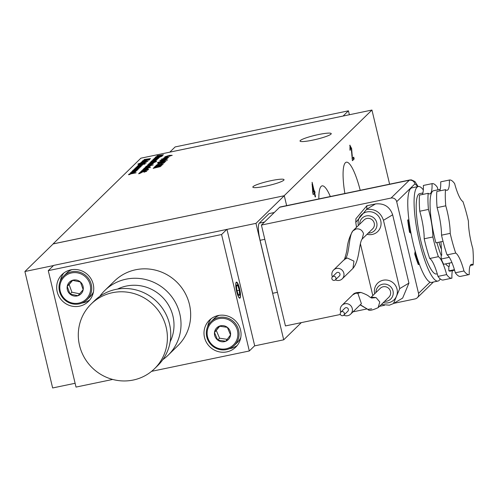 <?xml version="1.0" encoding="UTF-8"?>
<svg xmlns="http://www.w3.org/2000/svg" width="498" height="498" viewBox="0 0 498 498"><rect width="100%" height="100%" fill="white"/><g stroke="black" fill="none" stroke-linecap="round" stroke-linejoin="round"><path stroke-width="0.75" d="M443.021 241.331L435.893 242.819A41.054 8.671 -101.8 0 1 432.55 191.319A41.054 8.671 -101.8 0 1 433.609 190.722L440.22 189.346M451.748 278.208L443.251 279.976A48.294 10.203 -101.8 0 1 443.164 279.994A48.294 10.203 -101.8 0 1 437.985 276.396L446.65 274.591A48.294 10.203 78.2 0 0 451.829 278.189A48.294 10.203 78.2 0 0 451.916 278.17A26.413 5.578 -101.8 0 1 452.408 270.669M451.947 262.571L443.674 264.295A41.054 8.671 -101.8 0 1 441.222 258.991L441.166 255.337L441.745 255.213L440.96 241.76M438.919 242.184A27.166 5.739 78.2 0 0 441.06 248.458M469.079 274.597L460.582 276.365A48.294 10.203 78.2 0 1 460.494 276.384L469.16 274.579A48.294 10.203 78.2 0 0 469.247 274.56A26.413 5.578 78.2 0 1 470.815 264.712A26.413 5.578 78.2 0 1 471.5 264.326A26.413 5.578 78.2 0 1 473.1 264.917A48.294 10.203 78.2 0 0 472.851 248.788A26.413 5.578 78.2 0 1 468.431 221.237A48.294 10.203 78.2 0 0 462.916 201.522A26.413 5.578 78.2 0 1 454.637 183.619A48.294 10.203 78.2 0 0 449.457 180.021A48.294 10.203 78.2 0 0 449.377 180.039L440.711 181.845A26.413 5.578 -101.8 0 1 439.684 190.896M437.263 273.825L436.491 273.987A41.054 8.671 -101.8 0 1 420.822 240.92A41.054 8.671 -101.8 0 1 419.739 193.61L422.889 192.956M437.966 281.077L431.642 282.397A48.294 10.203 -101.8 0 1 431 282.434L430.888 282.434A48.294 10.203 78.2 0 1 430.577 282.378L430.527 282.354A48.294 10.203 -101.8 0 1 427.944 280.592L427.819 280.499A48.294 10.203 78.2 0 1 427.452 280.094L427.39 279.976A48.294 10.203 -101.8 0 1 424.47 275.655L424.34 275.475A48.294 10.203 78.2 0 1 423.941 274.747L423.866 274.547A48.294 10.203 -101.8 0 1 420.816 267.955L420.685 267.7A48.294 10.203 78.2 0 1 420.281 266.704L420.206 266.43A48.294 10.203 -101.8 0 1 417.231 258.014L417.1 257.709A48.294 10.203 78.2 0 1 416.72 256.501L416.652 256.177A48.294 10.203 -101.8 0 1 413.95 246.516L413.838 246.174A48.294 10.203 78.2 0 1 413.508 244.848L413.452 244.493A48.294 10.203 -101.8 0 1 411.211 234.241L411.111 233.886A48.294 10.203 78.2 0 1 410.85 232.529L410.813 232.168A48.294 10.203 -101.8 0 1 409.188 222.021L409.113 221.685A48.294 10.203 78.2 0 1 408.939 220.384L408.926 220.041A48.294 10.203 -101.8 0 1 408.024 210.698L407.974 210.399A48.294 10.203 78.2 0 1 407.906 209.247L407.918 208.942A48.294 10.203 -101.8 0 1 407.8 201.036L407.775 200.8A48.294 10.203 78.2 0 1 407.812 199.872L407.856 199.63A48.294 10.203 -101.8 0 1 408.528 193.697L408.528 193.535A48.294 10.203 -101.8 0 1 408.671 192.9L408.74 192.738A48.294 10.203 -101.8 0 1 410.159 189.184L410.19 189.109A48.294 10.203 -101.8 0 1 410.42 188.81L410.514 188.73A48.294 10.203 -101.8 0 1 410.694 188.537A48.294 10.203 -101.8 0 1 411.939 187.839L418.264 186.52A48.294 10.203 78.2 0 0 417.019 187.223A48.294 10.203 78.2 0 0 418.812 239.04A48.294 10.203 78.2 0 0 437.966 281.077A48.294 10.203 78.2 0 0 439.211 280.38A48.294 10.203 78.2 0 0 440.226 278.905M368.302 233.07A8.796 8.516 -134.3 0 0 376.737 222.662A8.796 8.516 -134.3 0 0 359.668 224.225M358.404 225.457A11.672 11.311 45.7 0 1 366.908 211.918A11.672 11.311 45.7 0 1 380.758 220.851A11.672 11.311 45.7 0 1 372.274 234.44A11.672 11.311 45.7 0 1 367.038 234.303M384.574 301.377A8.796 8.516 -134.3 0 0 393.009 290.969A8.796 8.516 -134.3 0 0 375.94 292.531M374.677 293.764A11.672 11.311 45.7 0 1 383.18 280.225A11.672 11.311 45.7 0 1 397.031 289.157A11.672 11.311 45.7 0 1 388.546 302.747A11.672 11.311 45.7 0 1 383.311 302.61M353.312 230.431L364.007 219.992A6.181 5.988 45.7 0 1 373.625 221.598A6.181 5.988 45.7 0 1 372.641 228.837L362.015 239.189C358.784 244.064 359.712 260.404 352.976 268.372L353.954 261.139L347.237 257.989L344.336 259.533L333.616 269.997A6.181 5.988 -134.3 0 0 332.427 276.838M370.792 297.561L380.279 288.298A6.181 5.988 45.7 0 1 389.897 289.911A6.181 5.988 45.7 0 1 388.913 297.144L378.262 307.54M335.378 279.864A6.181 5.988 -134.3 0 0 343.228 271.609A6.181 5.988 -134.3 0 0 333.616 269.997M343.788 315.166A6.181 5.988 -134.3 0 0 351.638 306.905A6.181 5.988 -134.3 0 0 342.026 305.299A6.181 5.988 -134.3 0 0 340.837 312.14M265.59 186.184A16.036 2.092 166.6 0 1 252.841 187.124A16.036 2.092 166.6 0 1 271.286 180.625A16.036 2.092 166.6 0 1 284.034 179.691A16.036 2.092 166.6 0 1 265.59 186.184M312.781 140.119A16.036 2.092 166.6 0 1 300.033 141.052A16.036 2.092 166.6 0 1 318.483 134.56A16.036 2.092 166.6 0 1 331.232 133.62A16.036 2.092 166.6 0 1 312.781 140.119M318.845 198.92A37.854 7.993 -101.8 0 1 321.135 186.408A37.854 7.993 -101.8 0 1 322.063 185.866A37.854 7.993 -101.8 0 1 330.323 196.529M344.871 193.498A37.854 7.993 -101.8 0 1 345.375 162.746A37.854 7.993 -101.8 0 1 346.303 162.205A37.854 7.993 -101.8 0 1 360.21 190.304M236.357 282.129A8.211 1.737 -101.8 0 1 236.618 282.217L236.749 282.403A7.918 1.675 78.2 0 0 236.307 282.497A7.918 1.675 78.2 0 0 236.724 291.511A7.918 1.675 78.2 0 0 239.949 297.773A7.918 1.675 78.2 0 0 240.173 297.406A7.918 1.675 78.2 0 0 240.117 291.735L237.714 283.879L236.618 282.217M236.245 282.217A8.211 1.737 -101.8 0 1 236.457 282.098A8.211 1.737 -101.8 0 1 239.712 289.245A8.211 1.737 -101.8 0 1 240.017 298.053A8.211 1.737 -101.8 0 1 239.806 298.171A8.211 1.737 -101.8 0 1 236.55 291.025A8.211 1.737 -101.8 0 1 236.245 282.217M240.111 297.543A8.211 1.737 -101.8 0 1 240.055 297.711A8.211 1.737 -101.8 0 1 239.818 298.09A8.211 1.737 -101.8 0 1 239.706 298.178M79.543 306.17A18.837 18.245 45.7 0 1 59.057 296.578A18.837 18.245 45.7 0 1 62.057 274.523A18.837 18.245 45.7 0 1 70.884 269.841A18.837 18.245 45.7 0 1 91.364 279.428A18.837 18.245 45.7 0 1 88.37 301.483A18.837 18.245 45.7 0 1 79.543 306.17M89.945 299.728A18.837 18.245 45.7 0 1 82.911 302.884A18.837 18.245 45.7 0 1 81.927 303.058M60.326 280.922A18.837 18.245 45.7 0 1 63.85 272.991M226.851 351.868A18.837 18.245 45.7 0 1 206.371 342.275A18.837 18.245 45.7 0 1 209.372 320.22A18.837 18.245 45.7 0 1 218.199 315.533A18.837 18.245 45.7 0 1 238.679 325.126A18.837 18.245 45.7 0 1 235.685 347.181A18.837 18.245 45.7 0 1 226.851 351.868M237.253 345.425A18.837 18.245 45.7 0 1 230.219 348.581A18.837 18.245 45.7 0 1 229.242 348.756M207.641 326.62A18.837 18.245 45.7 0 1 211.164 318.689M334.395 280.386A2.11 2.048 -134.3 0 0 335.72 277.386A2.11 2.048 -134.3 0 0 332.434 276.838A2.11 2.048 -134.3 0 0 334.395 280.386M332.434 276.838L336.455 272.91A2.11 2.048 45.7 0 1 339.742 273.458A2.11 2.048 45.7 0 1 339.406 275.936L335.384 279.857M342.805 315.688A2.11 2.048 -134.3 0 0 344.13 312.688A2.11 2.048 -134.3 0 0 340.844 312.134A2.11 2.048 -134.3 0 0 342.805 315.688M340.844 312.134L344.865 308.212A2.11 2.048 45.7 0 1 348.152 308.76A2.11 2.048 45.7 0 1 347.816 311.231L343.794 315.159M162.871 359.587A45.274 43.861 -134.3 0 0 168.087 355.248L177.742 345.824A45.274 43.861 -134.3 0 0 189.439 304.396A45.274 43.861 -134.3 0 0 158.127 270.887A45.274 43.861 -134.3 0 0 114.49 281.021L104.835 290.446A45.274 43.861 -134.3 0 0 99.799 296.347M87.001 299.746A16.639 16.117 -134.3 0 0 89.646 280.268A16.639 16.117 -134.3 0 0 71.556 271.796A16.639 16.117 -134.3 0 0 63.756 275.936A16.639 16.117 -134.3 0 0 61.111 295.414A16.639 16.117 -134.3 0 0 79.201 303.886A16.639 16.117 -134.3 0 0 87.001 299.746L90.026 296.796A16.639 16.117 -134.3 0 0 93.475 291.772M234.315 345.444A16.639 16.117 -134.3 0 0 236.961 325.96A16.639 16.117 -134.3 0 0 218.871 317.494A16.639 16.117 -134.3 0 0 211.071 321.633A16.639 16.117 -134.3 0 0 208.425 341.111A16.639 16.117 -134.3 0 0 226.515 349.584A16.639 16.117 -134.3 0 0 234.315 345.444L237.334 342.493A16.639 16.117 -134.3 0 0 240.783 337.47M168.087 355.248A45.274 43.861 -134.3 0 0 179.79 313.821A45.274 43.861 -134.3 0 0 126.062 279.179A45.274 43.861 -134.3 0 0 104.835 290.446M236.88 284.881A5.447 1.152 78.2 0 0 236.799 284.981A5.447 1.152 78.2 0 0 236.631 285.466A5.447 1.152 78.2 0 0 236.936 290.035A5.447 1.152 78.2 0 0 238.43 294.704A5.447 1.152 78.2 0 0 238.972 295.389A5.447 1.152 78.2 0 0 239.625 294.804A5.447 1.152 78.2 0 0 239.32 290.234A5.447 1.152 78.2 0 0 237.826 285.566A5.447 1.152 78.2 0 0 236.88 284.881M170.16 341.802A39.242 38.01 -134.3 0 0 165.461 300.618A39.242 38.01 -134.3 0 0 126.374 286.051A39.242 38.01 -134.3 0 0 117.472 289.108M78.796 303.095A15.637 15.152 -134.3 0 0 90.169 284.893A15.637 15.152 -134.3 0 0 71.606 272.929A15.637 15.152 -134.3 0 0 60.239 291.131A15.637 15.152 -134.3 0 0 78.796 303.095M226.111 348.793A15.637 15.152 -134.3 0 0 237.478 330.591A15.637 15.152 -134.3 0 0 218.921 318.627A15.637 15.152 -134.3 0 0 207.548 336.829A15.637 15.152 -134.3 0 0 226.111 348.793M77.993 295.712A8.236 7.974 45.7 0 1 67.218 286.369A8.236 7.974 45.7 0 1 80.396 281.961A8.236 7.974 45.7 0 1 77.993 295.712L70.006 294.069L67.218 286.369L72.415 280.318L80.396 281.961L83.185 289.655L77.993 295.712M133.252 380.036A45.274 43.861 -134.3 0 0 154.473 368.769A45.274 43.861 -134.3 0 0 166.002 326.644A45.274 43.861 -134.3 0 0 112.442 292.7A45.274 43.861 -134.3 0 0 91.221 303.967A45.274 43.861 -134.3 0 0 79.692 346.091A45.274 43.861 -134.3 0 0 133.252 380.036M154.473 368.769L157.835 365.488A45.274 43.861 -134.3 0 0 169.357 323.364A45.274 43.861 -134.3 0 0 115.804 289.419A45.274 43.861 -134.3 0 0 94.583 300.686L91.221 303.967M454.593 270.215L450.354 271.099A41.054 8.671 -101.8 0 1 448.86 270.85L448.791 266.386L449.37 266.268L449.321 263.118M448.791 266.386A36.223 7.651 -101.8 0 1 445.642 263.884M441.166 255.337A36.223 7.651 -101.8 0 1 436.933 242.601M438.028 189.8A26.413 5.578 -101.8 0 1 437.306 187.229A48.294 10.203 78.2 0 0 432.127 183.631A48.294 10.203 78.2 0 0 432.046 183.65A26.413 5.578 -101.8 0 1 429.793 193.884A26.413 5.578 -101.8 0 1 428.187 193.292A48.294 10.203 78.2 0 0 428.436 209.428A26.413 5.578 -101.8 0 1 432.862 236.973A48.294 10.203 78.2 0 0 438.371 256.688A26.413 5.578 -101.8 0 1 446.65 274.591M441.222 258.991L449.308 257.304M448.86 270.85L454.437 269.686M438.371 256.688L429.706 258.493A26.413 5.578 -101.8 0 1 437.985 276.396M429.706 258.493A48.294 10.203 -101.8 0 1 424.196 238.779L432.862 236.973M428.436 209.428L419.77 211.233A26.413 5.578 -101.8 0 1 424.196 238.779M419.77 211.233A48.294 10.203 -101.8 0 1 419.528 195.098L428.187 193.292M432.046 183.65L423.381 185.455A26.413 5.578 -101.8 0 1 422.36 194.513M441.527 235.168L450.192 233.363A26.413 5.578 78.2 0 0 445.766 205.817A48.294 10.203 78.2 0 1 445.517 189.682L436.852 191.487A48.294 10.203 78.2 0 0 437.101 207.622A26.413 5.578 -101.8 0 1 441.527 235.168A48.294 10.203 78.2 0 0 447.036 254.883A26.413 5.578 -101.8 0 1 455.315 272.786A48.294 10.203 78.2 0 0 460.494 276.384M414.716 253.999L415.17 253.905A45.393 9.587 78.2 0 0 418.768 264.488L418.314 264.581A45.393 9.587 -101.8 0 1 414.716 253.999L415.189 251.185M411.006 233.338L409.537 232.261A45.393 9.587 -101.8 0 1 407.688 219.973L408.142 219.879A45.393 9.587 78.2 0 0 409.997 232.168L409.537 232.261M417.897 186.594L414.934 183.887L396.688 201.696L418.532 293.384L430.023 282.167M470.268 265.509L473.1 264.917M455.315 272.786L463.98 270.98A48.294 10.203 78.2 0 0 469.16 274.579M463.98 270.98A26.413 5.578 78.2 0 0 455.701 253.077L447.036 254.883M450.192 233.363A48.294 10.203 78.2 0 0 455.701 253.077M445.766 205.817L437.101 207.622M445.517 189.682A26.413 5.578 78.2 0 0 447.123 190.273A26.413 5.578 78.2 0 0 449.377 180.039M418.806 262.683L418.768 264.488L418.967 263.131M415.438 252.063L415.17 253.905L416.216 254.739M408.964 220.558L408.142 219.879L409.107 221.678M410.501 230.431L409.997 232.168L410.931 232.94M366.858 205.742L366.765 209.154L355.79 222.363L355.889 218.778L366.858 205.742L375.504 203.943C384.076 203.072 389.791 206.695 392.654 214.806L408.926 283.113L402.652 298.078L393.457 303.562L399.732 288.597L408.926 283.113M396.688 201.696A4.756 4.607 -134.3 0 0 391.048 198.055L261.413 225.065L285.441 325.929L340.433 314.468M353.007 311.848L366.858 308.965M379.501 306.326L384.506 305.286M393.818 303.344L415.077 298.918A4.756 4.607 -134.3 0 0 418.532 293.384M423.319 189.943A48.294 10.203 78.2 0 0 418.264 186.52M355.79 222.363L356.487 227.331M360.428 243.864L372.815 295.582M381.412 304.465L389.361 305.193L393.457 303.562M392.654 214.806L383.46 220.29L399.732 288.597M383.46 220.29C380.659 212.273 375.019 208.637 366.534 209.378M418.121 186.551L414.94 181.54L411.398 179.884L409.779 179.971L280.15 206.987A19.011 4.015 78.2 0 0 279.658 207.261L261.413 225.065M277.436 292.301L272.705 293.291L260.081 240.304A15.089 3.187 -101.8 0 1 259.296 223.135L264.513 222.046M259.296 223.135L269.057 213.605L274.274 212.522M286.643 205.63L284.283 195.726L255.966 223.365L283.711 339.817L301.327 322.617M112.697 379.445L76.02 387.083L48.275 270.638L53.641 265.403L255.966 223.365M284.283 195.726L53.218 243.871L24.9 271.516L53.479 265.559M283.711 339.817L254.522 345.898M75.111 383.279L52.639 387.961L24.9 271.516M226.97 229.41L254.683 345.743L249.317 350.978L151.591 371.34M284.227 195.739L53.168 243.92M349.839 145.254L351.625 148.466L352.41 158.389L353.723 157.107L354.165 158.974L352.416 160.686L351.283 148.821L350.231 146.941L350.349 150.054L349.957 150.203L350.007 145.161M312.122 182.305L314.25 191.263L314.599 190.927L315.041 192.794L314.699 193.131L315.539 196.679L315.197 197.015L314.356 193.467L313.186 194.606L312.738 192.738L312.122 182.305M389.61 184.179L371.95 110.039L284.209 195.683M226.939 229.292L221.579 234.527L249.317 350.978M48.275 270.638L221.579 234.527M53.143 243.827L140.884 158.183L371.95 110.039M153.502 159.179L157.698 158.296L154.112 158.582L159.173 157.524L157.555 158.482L158.134 158.607L155.606 159.385L152.656 160.001L157.057 158.775L153.502 159.179L157.685 158.233M158.762 158.14L158.37 157.997L158.731 158.028M158.165 158.725L157.58 158.601L158.134 158.607M155.432 159.242L157.069 158.831M151.716 160.916L154.984 159.665L157.169 159.553L156.553 160.088L151.485 161.14L155.009 159.783L157.2 159.671M152.475 163.388L148.497 164.06L153.795 162.778L152.5 163.431M153.515 163.263L153.004 163.22L153.484 163.151M149.717 164.819L147.582 164.888L150.682 163.867L152.824 163.792L149.717 164.819M147.532 164.981L150.682 163.867M150.707 163.985L152.824 163.792M146.144 167.228L145.304 167.11L147.091 166.438L150.875 165.629L146.456 166.874L150.035 166.45L146.144 167.228M145.248 167.216L147.091 166.438M146.456 166.874L150.103 166.382M141.974 171.387L147.887 169.974L141.974 171.387M144.065 172.258L145.435 171.555L143.48 171.629L140.162 173.074L139.384 172.818L143.71 171.405L146.667 171.3L144.04 172.14L145.447 171.536M139.309 172.962L143.71 171.405M140.629 172.557L141.283 172.837M140.112 173.335L138.6 173.653L140.137 173.453M139.216 173.634L138.612 173.696M144.576 160.113L145.136 159.565L144.059 159.522L150.471 158.588L142.802 160.748L144.601 160.232L145.136 159.565M163.493 158.731L168.218 157.567L167.421 157.91L167.782 158.065L162.504 159.229M167.807 158.183L167.446 158.028L167.782 158.065M162.348 162.622L158.769 162.908L165.878 161.427L158.109 163.686M153.172 168.368L160.462 166.575L153.172 168.368M157.573 156.297L158.134 155.75L157.057 155.706L163.469 154.772L155.799 156.932L157.598 156.409L158.134 155.75M155.401 166.674L159.136 166.488L160.225 166.133L159.36 165.871L161.427 165.766L153.913 167.645L154.772 166.805L160.213 166.083M158.333 165.99L155.127 166.32L159.142 165.149L162.423 164.794L158.333 165.99M155.083 166.413L159.142 165.149M145.802 161.713L140.504 162.995L145.802 161.713M147.819 161.383L146.126 161.732L147.831 161.352M145.074 161.744L141.096 162.416L146.393 161.134L145.092 161.788M146.107 161.62L145.597 161.57L146.082 161.508M149.344 159.821L142.005 161.526L149.344 159.821M149.774 159.404L142.434 161.109L149.774 159.404M139.266 165.747L141.283 165.099L142.397 165.099L141.22 165.579L137.168 166.183L141.283 165.099M137.124 166.264L138.643 165.79M138.32 165.946L139.297 165.865M140.006 166.687L136.029 167.359L141.326 166.077L140.025 166.73M141.04 166.569L140.504 166.4L141.015 166.45M135.039 168.312L138.189 167.172L140.361 167.091L136.931 168.181L137.672 167.459L135.786 168.374L135.107 168.193L138.22 167.291L140.386 167.21M136.359 170.248L132.381 170.92L137.678 169.637L136.384 170.291M137.398 170.129L136.888 170.079L137.367 170.011M136.452 170.833L131.565 171.717L137.174 170.129L133.707 171.219L136.452 170.833M130.408 172.843L133.551 171.704L135.724 171.617L132.294 172.713L133.041 171.984L131.148 172.899L130.47 172.719L133.582 171.816L135.749 171.735M130.003 174.337L128.49 174.649L130.028 174.449M129.107 174.63L128.503 174.692M169.544 156.254L170.914 155.55L168.959 155.625L165.641 157.075L164.869 156.814L169.189 155.401L172.152 155.301L169.519 156.142L170.932 155.538M164.788 156.963L169.189 155.401M129.169 174.057L132.431 172.806L134.616 172.694L133.638 173.13L136.047 172.806L128.932 174.288L132.462 172.924L134.647 172.812M133.109 170.198L136.259 169.059L138.425 168.978L135.002 170.067L135.742 169.345L133.856 170.26L133.171 170.079L136.284 169.177L138.456 169.096M136.265 168.679L138.282 168.031L139.396 168.031L138.22 168.511L134.167 169.115L138.282 168.031M137.573 168.66L138.002 168.268M134.118 169.196L135.637 168.722M135.313 168.878L136.29 168.797M139.048 163.798L142.901 162.634L144.681 162.367L145.043 162.516L144.414 163.064L138.307 164.265L137.878 164.054L139.969 163.244L139.035 163.991L140.255 163.867L142.926 162.753L145.074 162.634M144.713 162.485L145.043 162.516M138.307 164.265L137.878 164.054L139.994 163.363M140.255 163.867L139.907 163.724M142.702 164.06L139.116 164.346L146.225 162.865L138.463 165.131M142.023 164.577L143.1 164.384M161.676 163.139L162.753 162.946M157.38 164.738L161.115 164.552L162.205 164.197L161.34 163.942L163.406 163.836L155.893 165.71L156.752 164.869L162.192 164.147M157.829 157.268L155.115 157.598L162.049 156.154L159.285 157.337L154.268 158.426L157.829 157.268L154.473 158.37M162.578 155.637L155.413 157.312L162.578 155.637M158.7 162.354L162.547 161.196L164.334 160.929L164.695 161.078L164.06 161.626L157.953 162.827L157.53 162.616L159.615 161.806L158.681 162.553L159.902 162.423L162.578 161.308L164.72 161.196M164.359 161.041L164.695 161.078M157.953 162.827L157.53 162.616L159.646 161.918M159.902 162.423L159.553 162.28M165.448 160.275L160.151 161.551L165.448 160.275M167.465 159.939L165.778 160.294L167.477 159.914M163.045 160.493L166.046 159.69L165.224 160.014L165.51 160.182L163.045 160.493M165.759 160.182L165.249 160.132L165.728 160.063M166.133 159.603L159.808 160.456L167.141 158.619L163.394 159.777L166.133 159.603M165.89 157.903L163.755 157.966L166.855 156.951L169.003 156.876L165.89 157.903M163.705 158.065L166.855 156.951M166.886 157.069L169.003 156.876M147.514 167.826L148.248 167.372L147.047 167.403L144.781 168.405L144.171 168.218L147.284 167.172L149.406 167.129L148.255 167.384M144.109 168.33L147.284 167.172M147.582 168.025L148.653 167.832M144.825 169.196L146.842 168.548L147.956 168.548L146.779 169.027L142.721 169.631L146.842 168.548M146.126 169.177L146.561 168.785M142.677 169.712L144.196 169.233M143.872 169.388L144.85 169.314M142.764 170.615L148.684 169.202L142.764 170.615M146.275 166.232L149.537 164.981L151.722 164.869L150.745 165.299L153.154 164.975L146.038 166.457L149.568 165.099L151.753 164.981M152.288 162.759L149.655 162.933L156.59 161.489L152.32 162.877M150.645 161.962L154.841 161.084L151.255 161.371L156.322 160.312L155.557 160.649L155.893 160.798L150.415 162.192L154.822 161.022M350.349 150.054L349.945 150.135M354.165 158.974L352.329 160.325M353.231 157.586L353.592 159.092M352.41 158.389L352.011 158.47M352.304 155.164L351.781 155.276M351.625 148.466L351.215 148.553M349.739 145.385L350.611 147.059M314.25 191.263L313.846 191.35M312.047 184.559L312.489 186.395M314.356 193.467L313.099 194.245M315.539 196.679L315.141 196.76M314.699 193.131L314.182 193.504M315.041 192.794L314.12 193.249M314.076 191.3L314.462 192.913M152.892 159.771L155.463 159.36M154.112 158.582L159.018 157.679M152.301 160.916L151.946 160.767M156.21 159.983L156.621 160.02M148.728 163.83L153.639 162.933M152.494 163.736L152.855 163.91M146.48 166.986L146.904 167.035L146.474 166.942M147.122 166.556L150.713 165.784M140.959 171.418L147.732 170.129M140.554 171.959L140.984 171.536M143.735 171.517L146.698 171.418M138.631 173.771L139.527 173.472M143.051 160.505L144.601 160.232M144.059 159.522L150.328 158.725M161.315 159.13L168.063 157.723M158.769 162.908L165.716 161.582M153.403 168.143L159.179 166.936M159.441 166.681L160.325 166.706M156.048 156.689L157.598 156.409M157.057 155.706L163.325 154.909M154.772 166.805L155.432 166.793M154.1 167.602L154.797 166.923M159.36 165.871L161.452 165.884M161.806 164.67L162.448 164.913M159.173 165.261L161.838 164.788M140.735 162.771L145.64 161.869M147.134 161.408L147.844 161.495M146.157 161.85L147.165 161.526M141.326 162.186L146.231 161.29M142.235 161.302L149.188 159.976M142.665 160.885L149.612 159.559M140.573 165.728L141.233 165.348M141.314 165.218L142.428 165.218M136.259 167.135L141.171 166.232M137.672 167.459L137.118 168.143M132.617 170.696L137.523 169.793M133.707 171.219L136.309 170.976M131.802 171.686L137 170.297M133.041 171.984L132.48 172.669M128.521 174.767L129.418 174.474M166.139 156.671L166.762 156.839M169.22 155.519L172.177 155.42M129.748 174.063L129.399 173.908M133.638 173.13L136.116 172.731M135.742 169.345L135.188 170.03M138.307 168.143L139.421 168.15M138.332 164.384L137.902 164.172M144.096 162.939L144.501 162.977M139.116 164.346L146.07 163.02M138.027 165.411L142.055 164.695M143.094 164.352L144.98 164.085M157.679 163.973L161.701 163.251M162.74 162.914L164.626 162.647M156.752 164.869L157.412 164.857M156.079 165.672L156.783 164.987M161.34 163.942L163.437 163.954M155.115 157.598L161.887 156.31M155.644 157.082L162.416 155.793M157.984 162.939L157.555 162.734M163.749 161.501L164.153 161.539M160.381 161.327L165.292 160.431M166.786 159.97L167.496 160.057M165.803 160.412L166.811 160.088M160.979 160.748L165.884 159.846M163.394 159.777L166.226 159.516M162.124 159.951L166.967 158.794M160.07 160.344L162.149 160.063M168.673 156.82L169.027 156.988M147.315 167.291L149.437 167.247M143.58 168.859L147.607 168.143M148.647 167.801L150.533 167.533M146.866 168.66L147.981 168.666M141.749 170.646L148.522 169.357M141.345 171.188L141.781 170.764M146.854 166.232L146.499 166.083M150.745 165.299L153.222 164.906M149.655 162.933L156.428 161.638M151.255 161.371L156.16 160.468M343.091 116.053L348.432 110.824L349.366 114.745M348.432 110.824L175.134 146.935L169.793 152.164M169.787 152.145L343.091 116.04M155.974 159.87L153.054 160.543M155.992 159.958L153.06 160.568M151.672 164.072L148.753 164.732M151.691 164.153L148.759 164.763M145.933 159.883L148.504 159.08L145.933 159.883M166.706 158.376L163.761 158.955M163.742 158.868L166.674 158.258L163.767 158.987M158.93 156.067L161.501 155.264L158.93 156.067M161.19 165.124L156.384 166.108M161.203 165.18L156.403 166.176M139.303 167.446L138.17 167.87L138.637 167.272L139.303 167.446M134.665 171.978L133.532 172.395L133.999 171.798L134.665 171.978M133.42 173.011L130.501 173.684M133.445 173.099L130.507 173.709M137.373 169.332L136.24 169.756L136.707 169.158L137.373 169.332M143.841 162.846L141.002 163.493M143.86 162.927L141.015 163.525M160.599 156.758L159.061 157.026L160.599 156.758M163.493 161.402L160.655 162.055M163.512 161.489L160.661 162.087M167.851 157.156L164.925 157.816M167.87 157.237L164.938 157.847M150.527 165.187L147.607 165.859M150.552 165.274L147.613 165.884M155.139 162.087L153.633 162.466L155.139 162.087M312.713 192.421L313.167 192.328L312.657 186.358L312.209 186.451M312.657 186.358L313.908 191.599L313.167 192.328M153.035 160.449L156.023 159.902M148.734 164.645L151.722 164.103M145.908 159.765L148.504 159.08M158.899 155.949L161.501 155.264M156.372 166.058L161.215 165.143M139.166 167.228L138.139 167.758M134.528 171.754L133.501 172.283M130.482 173.597L133.47 173.043M137.23 169.108L136.209 169.637M140.984 163.412L143.891 162.877M160.574 156.64L159.061 157.026M160.636 161.968L163.537 161.439M164.906 157.729L167.894 157.187M147.589 165.766L150.577 165.218M154.766 162.348L153.608 162.348M155.065 162.155L154.735 162.23M71.886 269.661A16.639 16.117 -134.3 0 0 66.782 272.985L63.756 275.936M219.201 315.359A16.639 16.117 -134.3 0 0 214.096 318.683L211.071 321.633M236.413 285.622L237.826 285.566L239.32 290.234L239.625 294.804L238.43 294.704M237.826 285.566L236.581 285.821M239.32 290.234L237.073 290.701M227.349 327.36A8.236 7.974 45.7 0 1 224.405 341.653A8.236 7.974 45.7 0 1 219.301 326.171A8.236 7.974 45.7 0 1 227.349 327.36L230.562 334.905L225.731 341.255L217.682 340.059L214.47 332.521L219.301 326.171L227.349 327.36M67.218 286.369L69.122 284.514L71.911 292.214L70.006 294.069M72.696 280.349L69.122 284.514M219.767 326.196L214.47 332.521M216.369 330.666L219.581 338.204L217.682 340.059M71.911 292.214L79.649 293.808M227.225 339.337L219.581 338.204M362.146 239.065L363.509 233.649C362.245 230.088 359.805 228.514 356.176 228.924L352.877 230.879C349.671 236.096 347.729 242.121 347.044 248.95C346.571 253.308 343.732 261.848 344.23 259.645L344.23 259.645M378.138 307.664L379.781 301.962L376.096 297.605L372.448 297.231L371.06 297.711M342.244 278.843L352.976 268.366M361.013 292.457L360.919 292.438C356.792 292.239 354.066 293.042 352.746 294.835L355.647 293.291L357.844 293.247L361.386 303.668L350.654 314.145M391.048 198.055L409.294 180.251A4.756 4.607 45.7 0 1 414.934 183.887M409.779 179.971A19.011 4.015 78.2 0 0 409.294 180.251L279.658 207.261M366.765 209.154L375.504 203.943M264.812 239.32L260.081 240.304M352.877 230.879L353.045 230.705C348.644 235 349.621 254.528 345.22 258.823M360.284 304.745L367.885 309.395L371.645 308.785M376.096 297.605L371.695 298.022M371.807 298.065L371.738 298.041C368.352 296.752 370.338 295.887 360.919 292.438L357.844 293.247M443.164 279.994L451.829 278.189M423.462 185.437L432.127 183.631M440.792 181.826L449.457 180.021M417.305 297.736L433.391 282.036M360.141 304.888L367.885 309.395C368.694 311.032 372.13 310.435 378.187 307.615M352.752 294.828L342.026 305.299"/></g></svg>
